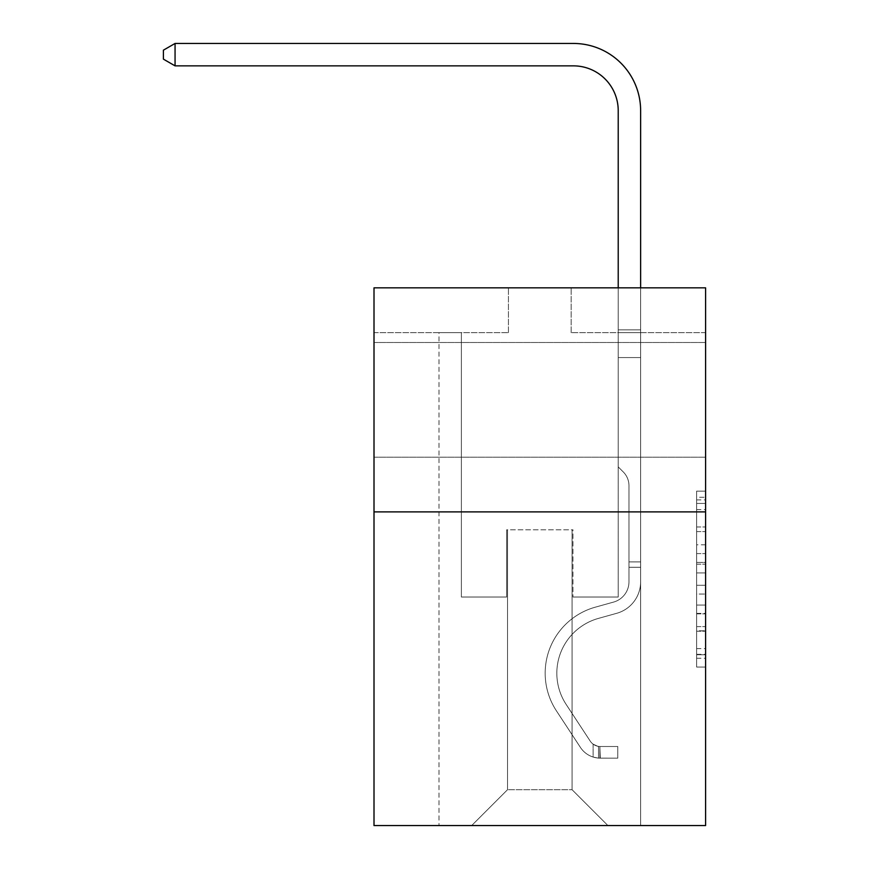 <?xml version="1.0" encoding="UTF-8"?>
<svg xmlns="http://www.w3.org/2000/svg" width="869" height="869" viewBox="0 0 869 869"><rect width="100%" height="100%" fill="white"/><g stroke="black" fill="none" stroke-linecap="round" stroke-linejoin="round"><path stroke-width="0.65" stroke-dasharray="4.34 3.26" d="M696.634 544.798L696.634 572.943L705.595 572.943L705.595 658.267L705.595 499.925L705.595 572.943L696.634 572.943L696.634 497.285L696.634 667.066L696.634 491.137L696.634 654.748L705.595 654.748L696.634 654.748L705.595 654.748L696.634 654.748L696.634 626.603L696.634 667.066L705.595 667.066L705.595 491.137L705.595 654.314L705.595 585.261L696.634 585.261L705.595 585.261L705.595 626.603L705.595 503.444L696.634 503.444L705.595 503.444L705.595 667.066L705.595 499.925L705.595 667.066L696.634 667.066L696.634 491.137L705.595 491.137L705.595 499.925L705.595 491.137L705.595 499.925L705.595 491.137L705.595 497.285L705.595 491.137L696.634 491.137L696.634 503.444L705.595 503.444L696.634 503.444L696.634 544.798L705.595 544.798M705.595 399.859L705.595 342.505L705.595 399.859M374.007 399.859L374.007 342.505L374.007 399.859M705.595 562.384L705.595 553.586L705.595 562.384L696.634 562.384L696.634 526.983L696.634 631.22L696.634 605.052L705.595 605.052L696.634 605.052L696.634 667.066L705.595 667.066L696.634 667.066L705.595 667.066L696.634 667.066L696.634 491.137L705.595 491.137L696.634 491.137L705.595 491.137L696.634 491.137L696.634 562.384L705.595 562.384M705.595 511.884L705.595 825.55L374.007 825.55L374.007 511.884L705.595 511.884L705.595 287.835L571.172 287.835L705.595 287.835L705.595 332.653L705.595 287.835L374.007 287.835L508.43 287.835L374.007 287.835L374.007 511.884L705.595 511.884L374.007 511.884M438.986 825.55L640.627 825.55L640.627 332.653L618.217 332.653L640.627 332.653L618.217 332.653L640.627 332.653L618.217 332.653L640.627 332.653L618.217 332.653L640.627 332.653L618.217 332.653L640.627 332.653L618.217 332.653L640.627 332.653L640.627 825.55L640.627 332.653L640.627 825.55L640.627 332.653L640.627 825.55L640.627 332.653L640.627 825.55L640.627 332.653L640.627 825.55L640.627 332.653L640.627 825.55L438.986 825.55L471.693 825.55L438.986 825.55L471.693 825.55L438.986 825.55L471.693 825.55L438.986 825.55L471.693 825.55L438.986 825.55L471.693 825.55L438.986 825.55L438.986 332.653L461.385 332.653L438.986 332.653L461.385 332.653L438.986 332.653L461.385 332.653L438.986 332.653L461.385 332.653L438.986 332.653L461.385 332.653L438.986 332.653L461.385 332.653L438.986 332.653L438.986 825.55M705.595 332.653L571.172 332.653L705.595 332.653M374.007 332.653L508.43 332.653L374.007 332.653L374.007 287.835L374.007 332.653M507.539 789.704L507.539 529.808L507.539 789.704L507.539 529.808L572.063 529.808L572.063 789.704L507.539 789.704L471.693 825.55L507.539 789.704L507.539 529.808L507.539 789.704L507.539 529.808L506.638 529.808L506.638 597.025L461.385 597.025L461.385 332.653L461.385 597.025L461.385 332.653L461.385 597.025L461.385 332.653L461.385 597.025L461.385 332.653L461.385 597.025L461.385 332.653L461.385 597.025L461.385 332.653L461.385 597.025L506.638 597.025L461.385 597.025L506.638 597.025L461.385 597.025L506.638 597.025L461.385 597.025L506.638 597.025L461.385 597.025L506.638 597.025L461.385 597.025L506.638 597.025L506.638 529.808L506.638 597.025L506.638 529.808L506.638 597.025L506.638 529.808L506.638 597.025L506.638 529.808L506.638 597.025L506.638 529.808L506.638 597.025L506.638 529.808L507.539 529.808L506.638 529.808L507.539 529.808L506.638 529.808L507.539 529.808L506.638 529.808L507.539 529.808L506.638 529.808L507.539 529.808L506.638 529.808L507.539 529.808L507.539 789.704L471.693 825.55L507.539 789.704L507.539 529.808L507.539 789.704L471.693 825.55L507.539 789.704L507.539 529.808L507.539 789.704L471.693 825.55L507.539 789.704L507.539 529.808L507.539 789.704L471.693 825.55L507.539 789.704L471.693 825.55L507.539 789.704L572.063 789.704L572.063 529.808L572.063 789.704L607.909 825.55L572.063 789.704L572.063 529.808L572.063 789.704L607.909 825.55L572.063 789.704L572.063 529.808L572.063 789.704L607.909 825.55L572.063 789.704L572.063 529.808L572.063 789.704L607.909 825.55L572.063 789.704L572.063 529.808L572.063 789.704L607.909 825.55L572.063 789.704L572.063 529.808L572.063 789.704L607.909 825.55L572.063 789.704L572.063 529.808L507.539 529.808L507.539 789.704L471.693 825.55L507.539 789.704M572.964 529.808L572.063 529.808L572.964 529.808L572.063 529.808L572.964 529.808L572.063 529.808L572.964 529.808L572.063 529.808L572.964 529.808L572.063 529.808L572.964 529.808L572.063 529.808L572.964 529.808L572.964 597.025L572.964 529.808M607.909 825.55L572.063 789.704L607.909 825.55M571.172 332.653L571.172 287.835L571.172 332.653M508.43 332.653L508.43 287.835L508.43 332.653M618.217 332.653L618.217 597.025L572.964 597.025L618.217 597.025L572.964 597.025L618.217 597.025L572.964 597.025L618.217 597.025L572.964 597.025L618.217 597.025L572.964 597.025L618.217 597.025L572.964 597.025L618.217 597.025L618.217 332.653M696.634 572.943L705.595 572.943L696.634 572.943M696.634 497.285L696.634 491.137L696.634 497.285L705.595 497.285L696.634 497.285M696.634 630.775L696.634 594.048L696.634 630.775L705.595 630.775L696.634 630.775M696.634 594.048L696.634 585.261L705.595 585.261L696.634 585.261L696.634 594.048L705.595 594.048L696.634 594.048M696.634 526.983L696.634 503.444L696.634 526.983L705.595 526.983L696.634 526.983M696.634 491.137L705.595 491.137L696.634 491.137L696.634 499.925L696.634 491.137L705.595 491.137M696.634 667.066L705.595 667.066L696.634 667.066L696.634 658.267L696.634 667.066M175.06 65.859L163.405 59.135L163.405 50.174L175.06 43.45L163.405 50.174L175.06 43.45L573.41 43.45A67.217 67.217 0 0 1 640.627 110.667L640.627 329.84L618.217 329.84L618.217 110.667L618.217 466.892L623.269 471.943L618.217 466.892L618.217 329.84L618.217 466.892L618.217 329.84L618.217 357.561L640.627 357.561L640.627 581.795A32.707 32.707 0 0 1 616.697 613.308A32.707 32.707 0 0 0 640.627 581.795A32.707 32.707 0 0 1 616.697 613.308A32.707 32.707 0 0 0 640.627 581.795A32.707 32.707 0 0 1 616.697 613.308A32.707 32.707 0 0 0 640.627 581.795A32.707 32.707 0 0 1 616.697 613.308A32.707 32.707 0 0 0 640.627 581.795A32.707 32.707 0 0 1 616.697 613.308A32.707 32.707 0 0 0 640.627 581.795A32.707 32.707 0 0 1 616.697 613.308A32.707 32.707 0 0 0 640.627 581.795A32.707 32.707 0 0 1 616.697 613.308L598.459 618.391L616.697 613.308A32.707 32.707 0 0 0 640.627 581.795A32.707 32.707 0 0 1 616.697 613.308L598.459 618.391A56.909 56.909 0 0 0 566.154 704.422A56.909 56.909 0 0 1 598.459 618.391A56.909 56.909 0 0 0 566.154 704.422A56.909 56.909 0 0 1 598.459 618.391L616.697 613.308L598.459 618.391A56.909 56.909 0 0 0 566.154 704.422A56.909 56.909 0 0 1 598.459 618.391L616.697 613.308L598.459 618.391A56.909 56.909 0 0 0 566.154 704.422A56.909 56.909 0 0 1 598.459 618.391A56.909 56.909 0 0 0 566.154 704.422A56.909 56.909 0 0 1 598.459 618.391L616.697 613.308L598.459 618.391A56.909 56.909 0 0 0 566.154 704.422A56.909 56.909 0 0 1 598.459 618.391A56.909 56.909 0 0 0 566.154 704.422L590.181 741.04L566.154 704.422A56.909 56.909 0 0 1 598.459 618.391L616.697 613.308L598.459 618.391A56.909 56.909 0 0 0 566.154 704.422L590.181 741.04L566.154 704.422A56.909 56.909 0 0 1 598.459 618.391A56.909 56.909 0 0 0 566.154 704.422L590.181 741.04L566.154 704.422A56.909 56.909 0 0 1 598.459 618.391A56.909 56.909 0 0 0 566.154 704.422L590.181 741.04A12.101 12.101 0 0 0 593.125 744.157C599.914 747.275 599.914 747.275 593.125 744.157C599.914 747.275 599.914 747.275 593.125 744.157A12.101 12.101 0 0 1 590.181 741.04L566.154 704.422L590.181 741.04A12.101 12.101 0 0 0 599.849 746.504A12.101 12.101 0 0 1 590.181 741.04A12.101 12.101 0 0 0 593.125 744.157C599.914 747.275 599.914 747.275 593.125 744.157C599.914 747.275 599.914 747.275 593.125 744.157A12.101 12.101 0 0 1 590.181 741.04L566.154 704.422A56.909 56.909 0 0 1 598.459 618.391A56.909 56.909 0 0 0 566.154 704.422L590.181 741.04A12.101 12.101 0 0 0 599.849 746.504A12.101 12.101 0 0 1 590.181 741.04A12.101 12.101 0 0 0 593.125 744.157C599.914 747.275 599.914 747.275 593.125 744.157C599.914 747.275 599.914 747.275 593.125 744.157A12.101 12.101 0 0 1 590.181 741.04L566.154 704.422L590.181 741.04A12.101 12.101 0 0 0 599.849 746.504A12.101 12.101 0 0 1 590.181 741.04A12.101 12.101 0 0 0 593.125 744.157C599.914 747.275 599.914 747.275 593.125 744.157C599.914 747.275 599.914 747.275 593.125 744.157A12.101 12.101 0 0 1 590.181 741.04L566.154 704.422L590.181 741.04A12.101 12.101 0 0 0 599.849 746.504A12.101 12.101 0 0 1 590.181 741.04A12.101 12.101 0 0 0 593.125 744.157C599.914 747.275 599.914 747.275 593.125 744.157C599.914 747.275 599.914 747.275 593.125 744.157A12.101 12.101 0 0 1 590.181 741.04L566.154 704.422A56.909 56.909 0 0 1 598.459 618.391A56.909 56.909 0 0 0 566.154 704.422L590.181 741.04A12.101 12.101 0 0 0 599.849 746.504A12.101 12.101 0 0 1 590.181 741.04A12.101 12.101 0 0 0 593.125 744.157A12.101 12.101 0 0 1 590.181 741.04L566.154 704.422L590.181 741.04A12.101 12.101 0 0 0 599.849 746.504L617.772 746.504L617.772 758.159L617.772 746.504L599.849 746.504L600.294 758.159L617.772 758.159L599.849 758.148L599.849 746.504L617.772 746.504L617.772 758.159L617.772 746.504L599.849 746.504L600.294 758.159L617.772 758.159L599.849 758.148L599.849 746.504L617.772 746.504L617.772 758.159L617.772 746.504L599.849 746.504L600.294 758.159L617.772 758.159L599.849 758.148L599.849 746.504L617.772 746.504L617.772 758.159L617.772 746.504L599.849 746.504L600.294 758.159L617.772 758.159L599.849 758.148L599.849 746.504L617.772 746.504L617.772 758.159L617.772 746.504L599.849 746.504L600.294 758.159L617.772 758.159L599.849 758.148L599.849 746.504L617.772 746.504L599.849 746.504L599.849 758.148L599.849 746.504A12.101 12.101 0 0 1 590.181 741.04L566.154 704.422A56.909 56.909 0 0 1 598.459 618.391L616.697 613.308A32.707 32.707 0 0 0 640.627 581.795L640.627 329.84L640.627 357.561L640.627 329.84L618.217 329.84L618.217 110.667A44.808 44.808 0 0 0 573.41 65.859L175.06 65.859L175.06 43.45L573.41 43.45A67.217 67.217 0 0 1 640.627 110.667L640.627 357.561L640.627 329.84L618.217 329.84L618.217 357.561L640.627 357.561L640.627 329.84L640.627 357.561L640.627 329.84L618.217 329.84L618.217 110.667A44.808 44.808 0 0 0 573.41 65.859L175.06 65.859L163.405 59.135L163.405 50.174L163.405 59.135L175.06 65.859L175.06 43.45L175.06 65.859L163.405 59.135L163.405 50.174L175.06 43.45L163.405 50.174L163.405 59.135L175.06 65.859L175.06 43.45L573.41 43.45A67.217 67.217 0 0 1 640.627 110.667L640.627 357.561L640.627 329.84L618.217 329.84L640.627 329.84L640.627 357.561L618.217 357.561L618.217 466.892L623.269 471.943A19.476 19.476 0 0 1 628.971 485.717A19.476 19.476 0 0 0 623.269 471.943L618.217 466.892L618.217 110.667A44.808 44.808 0 0 0 573.41 65.859L175.06 65.859L163.405 59.135L163.405 50.174L175.06 43.45L175.06 65.859L175.06 43.45L163.405 50.174L163.405 59.135L175.06 65.859L163.405 59.135L163.405 50.174L175.06 43.45L573.41 43.45A67.217 67.217 0 0 1 640.627 110.667L640.627 329.84L618.217 329.84L618.217 357.561L640.627 357.561L640.627 581.795A32.707 32.707 0 0 1 616.697 613.308A32.707 32.707 0 0 0 640.627 581.795L640.627 357.561L618.217 357.561L618.217 466.892L623.269 471.943A19.476 19.476 0 0 1 628.971 485.717A19.476 19.476 0 0 0 623.269 471.943L618.217 466.892L618.217 110.667A44.808 44.808 0 0 0 573.41 65.859L175.06 65.859L175.06 43.45L175.06 65.859L163.405 59.135L175.06 65.859L175.06 43.45L163.405 50.174L163.405 59.135L163.405 50.174L175.06 43.45L573.41 43.45A67.217 67.217 0 0 1 640.627 110.667L640.627 581.795A32.707 32.707 0 0 1 616.697 613.308A32.707 32.707 0 0 0 640.627 581.795L640.627 357.561L618.217 357.561L618.217 466.892L623.269 471.943A19.476 19.476 0 0 1 628.971 485.717A19.476 19.476 0 0 0 623.269 471.943L618.217 466.892L618.217 357.561L640.627 357.561L640.627 581.795A32.707 32.707 0 0 1 616.697 613.308A32.707 32.707 0 0 0 640.627 581.795L640.627 357.561L618.217 357.561L618.217 329.84L640.627 329.84L618.217 329.84L618.217 110.667A44.808 44.808 0 0 0 573.41 65.859L175.06 65.859L573.41 65.859L175.06 65.859L573.41 65.859L175.06 65.859L175.06 43.45L163.405 50.174L163.405 59.135L175.06 65.859L573.41 65.859L175.06 65.859L175.06 43.45L573.41 43.45A67.217 67.217 0 0 1 640.627 110.667L640.627 329.84L640.627 110.667L640.627 329.84L618.217 329.84L618.217 466.892L623.269 471.943A19.476 19.476 0 0 1 628.971 485.717A19.476 19.476 0 0 0 623.269 471.943L618.217 466.892L618.217 357.561L640.627 357.561L640.627 581.795A32.707 32.707 0 0 1 616.697 613.308L598.459 618.391L616.697 613.308A32.707 32.707 0 0 0 640.627 581.795L640.627 357.561L618.217 357.561L618.217 110.667A44.808 44.808 0 0 0 573.41 65.859M628.971 561.895L640.627 561.895L640.627 567.272L640.627 561.895L628.971 561.895L628.971 581.795L628.971 485.717A19.476 19.476 0 0 0 623.269 471.943A19.476 19.476 0 0 1 628.971 485.717A19.476 19.476 0 0 0 623.269 471.943A19.476 19.476 0 0 1 628.971 485.717L628.971 581.795L628.971 561.895L640.627 561.895L628.971 561.895L628.971 581.795A21.062 21.062 0 0 1 613.568 602.087A21.062 21.062 0 0 0 628.971 581.795L628.971 485.717L628.971 581.795A21.062 21.062 0 0 1 613.568 602.087A21.062 21.062 0 0 0 628.971 581.795L628.971 485.717L628.971 581.795L628.971 561.895L640.627 561.895L628.971 561.895L628.971 581.795A21.062 21.062 0 0 1 613.568 602.087A21.062 21.062 0 0 0 628.971 581.795L628.971 485.717L628.971 581.795A21.062 21.062 0 0 1 613.568 602.087L595.33 607.17L613.568 602.087A21.062 21.062 0 0 0 628.971 581.795L628.971 561.895M599.849 758.148A23.745 23.745 0 0 1 580.438 747.438L556.41 710.82A68.553 68.553 0 0 1 595.33 607.17L613.568 602.087A21.062 21.062 0 0 0 628.971 581.795A21.062 21.062 0 0 1 613.568 602.087A21.062 21.062 0 0 0 628.971 581.795L628.971 485.717L628.971 581.795A21.062 21.062 0 0 1 613.568 602.087L595.33 607.17L613.568 602.087A21.062 21.062 0 0 0 628.971 581.795A21.062 21.062 0 0 1 613.568 602.087A21.062 21.062 0 0 0 628.971 581.795A21.062 21.062 0 0 1 613.568 602.087L595.33 607.17A68.553 68.553 0 0 0 556.41 710.82A68.553 68.553 0 0 1 595.33 607.17L613.568 602.087A21.062 21.062 0 0 0 628.971 581.795A21.062 21.062 0 0 1 613.568 602.087L595.33 607.17L613.568 602.087A21.062 21.062 0 0 0 628.971 581.795A21.062 21.062 0 0 1 613.568 602.087A21.062 21.062 0 0 0 628.971 581.795A21.062 21.062 0 0 1 613.568 602.087L595.33 607.17L613.568 602.087A21.062 21.062 0 0 0 628.971 581.795A21.062 21.062 0 0 1 613.568 602.087L595.33 607.17A68.553 68.553 0 0 0 556.41 710.82A68.553 68.553 0 0 1 595.33 607.17L613.568 602.087L595.33 607.17A68.553 68.553 0 0 0 556.41 710.82L580.438 747.438L556.41 710.82A68.553 68.553 0 0 1 595.33 607.17L613.568 602.087L595.33 607.17A68.553 68.553 0 0 0 556.41 710.82A68.553 68.553 0 0 1 595.33 607.17L613.568 602.087L595.33 607.17A68.553 68.553 0 0 0 556.41 710.82A68.553 68.553 0 0 1 595.33 607.17L613.568 602.087L595.33 607.17A68.553 68.553 0 0 0 556.41 710.82L580.438 747.438L556.41 710.82A68.553 68.553 0 0 1 595.33 607.17A68.553 68.553 0 0 0 556.41 710.82A68.553 68.553 0 0 1 595.33 607.17A68.553 68.553 0 0 0 556.41 710.82L580.438 747.438A23.745 23.745 0 0 0 593.125 757.051A23.745 23.745 0 0 1 580.438 747.438L556.41 710.82A68.553 68.553 0 0 1 595.33 607.17A68.553 68.553 0 0 0 556.41 710.82L580.438 747.438L556.41 710.82A68.553 68.553 0 0 1 595.33 607.17A68.553 68.553 0 0 0 556.41 710.82A68.553 68.553 0 0 1 595.33 607.17A68.553 68.553 0 0 0 556.41 710.82L580.438 747.438L556.41 710.82A68.553 68.553 0 0 1 595.33 607.17A68.553 68.553 0 0 0 556.41 710.82L580.438 747.438A23.745 23.745 0 0 0 593.125 757.051C600.034 758.518 600.034 758.518 593.125 757.051C600.034 758.518 600.034 758.518 593.125 757.051A23.745 23.745 0 0 1 580.438 747.438L556.41 710.82L580.438 747.438A23.745 23.745 0 0 0 593.125 757.051C600.034 758.518 600.034 758.518 593.125 757.051C600.034 758.518 600.034 758.518 593.125 757.051A23.745 23.745 0 0 1 580.438 747.438L556.41 710.82L580.438 747.438A23.745 23.745 0 0 0 593.125 757.051C600.034 758.518 600.034 758.518 593.125 757.051C600.034 758.518 600.034 758.518 593.125 757.051A23.745 23.745 0 0 1 580.438 747.438L556.41 710.82L580.438 747.438A23.745 23.745 0 0 0 593.125 757.051C600.034 758.518 600.034 758.518 593.125 757.051C600.034 758.518 600.034 758.518 593.125 757.051A23.745 23.745 0 0 1 580.438 747.438L556.41 710.82L580.438 747.438A23.745 23.745 0 0 0 593.125 757.051C600.034 758.518 600.034 758.518 593.125 757.051C600.034 758.518 600.034 758.518 593.125 757.051A23.745 23.745 0 0 1 580.438 747.438A23.745 23.745 0 0 0 599.849 758.148A23.745 23.745 0 0 1 580.438 747.438A23.745 23.745 0 0 0 599.849 758.148A23.745 23.745 0 0 1 580.438 747.438A23.745 23.745 0 0 0 599.849 758.148A23.745 23.745 0 0 1 580.438 747.438A23.745 23.745 0 0 0 599.849 758.148A23.745 23.745 0 0 1 580.438 747.438A23.745 23.745 0 0 0 599.849 758.148A23.745 23.745 0 0 1 580.438 747.438A23.745 23.745 0 0 0 599.849 758.148L617.772 758.159L599.849 758.148M573.41 43.45A67.217 67.217 0 0 1 640.627 110.667A67.217 67.217 0 0 0 573.41 43.45A67.217 67.217 0 0 1 640.627 110.667A67.217 67.217 0 0 0 573.41 43.45A67.217 67.217 0 0 1 640.627 110.667L640.627 329.84L640.627 110.667L640.627 329.84L618.217 329.84L618.217 110.667M640.627 581.795L640.627 357.561L618.217 357.561L640.627 357.561L640.627 581.795M618.217 466.892L623.269 471.943L618.217 466.892M640.627 287.835L640.627 329.84L618.217 329.84L618.217 287.835M593.125 757.051C600.034 758.518 600.034 758.518 593.125 757.051C600.034 758.518 600.034 758.518 593.125 757.051L593.125 744.157C599.914 747.275 599.914 747.275 593.125 744.157C599.914 747.275 599.914 747.275 593.125 744.157L593.125 757.051M617.772 758.159L617.772 746.504L617.772 758.159M696.634 626.603L705.595 626.603L696.634 626.603M696.634 613.405L705.595 613.405M696.634 531.6L705.595 531.6L696.634 531.6M696.634 499.925L705.595 499.925M696.634 658.267L705.595 658.267M696.634 648.589L705.595 648.589M696.634 509.603L705.595 509.603M696.634 564.144L705.595 564.144L696.634 564.144M696.634 613.851L705.595 613.851L696.634 613.851M696.634 631.22L705.595 631.22L696.634 631.22M696.634 553.586L705.595 553.586L696.634 553.586M628.971 567.272L640.627 567.272L628.971 567.272M374.007 342.505L705.595 342.505L374.007 342.505M374.007 457.213L705.595 457.213L374.007 457.213M696.634 654.314L705.595 654.314M696.634 654.748L705.595 654.748M696.634 503.444L705.595 503.444M598.502 746.373L598.502 758.094L598.502 746.373"/><path stroke-width="1.3" d="M705.595 511.884L705.595 825.55L374.007 825.55L374.007 287.835L705.595 287.835L705.595 511.884L374.007 511.884M618.217 287.835L618.217 110.667A44.808 44.808 0 0 0 573.41 65.859L175.06 65.859L163.405 59.135L163.405 50.174L175.06 43.45L573.41 43.45A67.217 67.217 0 0 1 640.627 110.667L640.627 287.835M618.217 110.667A44.808 44.808 0 0 0 573.41 65.859A44.808 44.808 0 0 1 618.217 110.667A44.808 44.808 0 0 0 573.41 65.859A44.808 44.808 0 0 1 618.217 110.667A44.808 44.808 0 0 0 573.41 65.859M175.06 65.859L175.06 43.45L573.41 43.45"/></g></svg>
